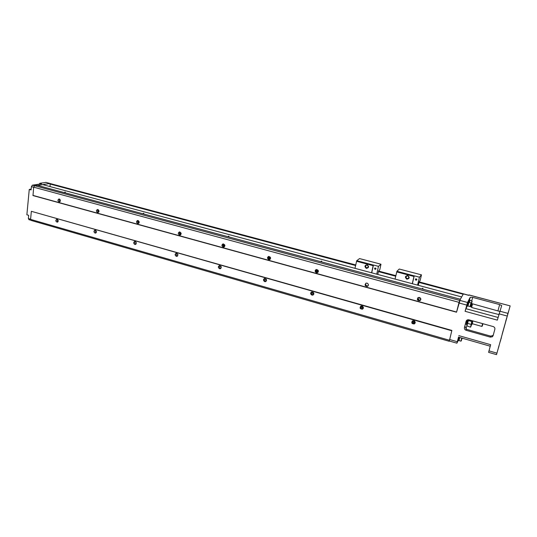 <?xml version="1.0" encoding="UTF-8"?>
<svg xmlns="http://www.w3.org/2000/svg" width="537" height="537" viewBox="0 0 537 537"><rect width="100%" height="100%" fill="white"/><g stroke="black" fill="none" stroke-linecap="round" stroke-linejoin="round"><path stroke-width="0.81" d="M417.551 285.113L419.451 277.193L421.471 274.87L399.273 269.03L396.924 271.299L395.044 279.079M412.174 321.146L412.429 321.683M413.477 322.442L413.624 320.683M418.598 300.049L419.236 297.411M414.584 321.139L414.188 322.287M413.946 322.213L413.604 322.509M414.202 320.878L413.886 321.864M414.416 321.556L414.034 321.361M413.275 322.119L413.705 321.522L413.96 322.012M420.652 298.418L420.337 298.76L420.33 297.975M420.726 298.579L420.343 300.149M415.953 280.247C413.745 277.938 418.934 279.314 415.953 280.247M412.369 283.724L414.242 275.817L419.451 277.193M414.242 275.817L413.98 276.474L396.702 271.903M414.195 275.87L396.924 271.299M406.871 279.193C404.737 277.327 405.026 276.099 407.737 275.515C409.872 277.387 409.583 278.616 406.871 279.193M412.262 283.697L413.98 276.474M421.471 274.87L420.156 280.482L419.155 281.838L418.323 285.322M407.113 278.528L407.999 278.475C409.107 277.555 409.013 276.709 407.717 275.944L406.838 275.991C405.724 276.904 405.811 277.75 407.113 278.528M416.819 279.569L415.953 278.844M416.007 280.092L416.45 280.066C417.021 279.341 416.826 278.945 415.866 278.878L416.007 280.092M468.727 295.276L419.149 281.871L468.673 295.256M318.394 270.943L315.857 270.252M270.594 257.854L268.473 257.27M224.882 245.335L223.204 244.872M181.123 233.347L179.855 232.998M139.19 221.862L138.298 221.62M98.976 210.846L98.425 210.699M98.62 211.323L98.989 211.424M138.486 222.258L139.197 222.452M180.043 233.649L181.123 233.944M223.399 245.537L224.882 245.939M268.668 257.948L270.581 258.472M315.984 270.923L318.374 271.574M460.316 299.243L37.207 185.319L34.65 185.715L33.663 187.171L459.041 302.351L456.531 312.219L460.296 299.357L459.041 302.351M34.65 185.715L459.659 300.405M33.663 187.171L32.999 195.575L456.531 312.219M467.526 302.465L470.217 297.29L472.654 297.377L499.652 304.586L501.692 305.587L497.343 320.133L465.096 311.299L467.526 302.465L459.732 300.364M510.13 305.956L496.517 354.635L510.15 305.889L468.955 294.988L468.761 295.357L463.438 293.934M460.296 299.357L463.371 293.92M498.86 314.554L472.661 307.788L470.714 306.802L472.157 303.727L471.546 303.566M472.157 303.727L499.746 311.426M467.237 306.11L465.915 308.688L498.074 317.461M472.547 303.835L471.607 307.419M467.056 324.818L465.948 329.047M466.566 329.335L466.123 330.302L490.274 337.115L490.623 336.115L466.566 329.335L465.008 326.57M490.623 336.115L492.765 335.585L493.328 334.893M458.558 337.041L456.913 343.197L458.162 340.619M468.445 301.868L469.13 299.854L469.486 300.29M465.096 311.299L465.915 308.688M467.009 305.962L468.13 301.781L468.492 302.224M467.492 305.835L468.519 301.888M467.962 305.962L467.432 305.822L468.432 302.203L468.955 302.351M468.016 305.962L468.996 302.304L470.996 302.841L470.009 306.506M471.11 303.23L470.996 302.841M470.311 306.271L471.137 303.298L470.311 306.271M470.472 305.654L470.936 303.868L470.472 305.654M468.741 302.291L469.513 299.961M468.761 302.297L469.425 300.277L469.949 300.418M469.325 302.391L469.989 300.371L471.969 300.901L470.996 304.533M472.083 301.284L471.969 300.901M471.291 304.304L472.11 301.351L471.291 304.304M471.446 303.687L471.909 301.922L471.446 303.687M502.223 333.954L507.049 316.81L502.223 333.954M507.801 314.333L508.257 312.702L507.801 314.333M505.7 321.321L506.176 319.622L505.7 321.321M498.625 346.996L499.108 345.278L498.625 346.996M500.934 339.263L501.397 337.612L500.934 339.263M498.94 345.982L499.323 344.62L498.94 345.982M500.343 341.29L500.719 339.955L500.343 341.29M506.317 319.193L506.7 317.85L506.317 319.193M507.593 314.977L507.962 313.662L507.593 314.977M507.465 315.044L507.895 313.514L507.465 315.044M508.096 312.957L508.519 311.44L508.096 312.957M497.806 350.111L498.242 348.547L497.806 350.111M498.517 347.707L498.954 346.157L498.517 347.707M458.786 335.618L490.657 344.707L488.603 352.353L496.517 354.635M458.048 340.478L458.813 337.223M462.115 338.162L462.055 338.78M458.517 340.377L459.195 337.33L458.45 340.364L458.974 340.512M459.041 340.492L459.759 337.491M461.726 338.055L461.001 341.055M461.968 338.122L461.296 340.834L462.068 338.149M461.451 340.23L461.907 338.491L461.451 340.23M449.341 340.894L451.865 330.423L449.321 341.002M466.123 330.302C464.807 329.799 464.243 328.906 464.431 327.624L466.096 321.26L466.982 320.065L468.861 319.817L493.141 326.55C494.49 327.06 495.067 327.959 494.859 329.262L493.107 335.692L492.369 336.766L490.274 337.115M466.338 324.335L467.069 320.012M466.68 324.274L467.606 319.797M471.674 321.482L472.104 321.066L471.15 324.677L471.674 321.482L468.371 320.562L468.324 319.73M471.15 324.677L470.432 327.167L466.895 325.892L467.626 323.402L470.929 324.321M470.714 326.986L471.567 324.67M472.305 320.77L471.661 324.697L472.58 320.844M471.996 324.476L471.661 324.697M472.869 320.925L472.318 323.751M482.857 323.697L481.864 326.409L472.231 323.724L472.902 320.938M481.864 326.409L482.568 323.616M482.239 326.181L482.964 323.724M415.161 322.965L412.127 321.341M412.208 321.039C412.087 322.898 412.966 323.643 414.839 323.267L415.121 323.079M413.832 320.73C415.437 321.65 415.625 322.703 414.389 323.905C411.798 323.932 411.161 322.918 412.49 320.858L413.832 320.73M363.301 308.238L360.649 306.365M360.77 306.117C360.394 307.943 361.146 308.768 363.032 308.6L363.173 308.527M362.025 305.996C363.63 306.969 363.771 308.03 362.448 309.178C359.971 308.976 359.454 307.936 360.904 306.056L362.025 305.996M313.816 294.088L311.527 292.094M311.628 291.94C311.064 293.115 311.4 293.994 312.635 294.591L313.581 294.571L312.883 295.095L311.923 295.115C310.339 294.088 310.232 293.034 311.621 291.947C313.957 292.323 314.38 293.37 312.883 295.095M266.533 280.495L264.587 278.495M264.634 278.441C263.996 279.609 264.305 280.509 265.54 281.133L266.218 281.173M264.721 281.616C263.164 280.556 263.083 279.508 264.486 278.475C266.708 278.978 267.057 280.025 265.54 281.616L264.721 281.616M221.291 267.419L219.687 265.56M219.633 265.56C218.968 266.714 219.25 267.621 220.472 268.258L220.922 268.312M219.552 268.695C218.029 267.621 217.968 266.587 219.371 265.593C221.479 266.198 221.774 267.238 220.264 268.715L219.552 268.695M177.942 254.827L176.727 253.283M176.505 253.249C175.847 254.39 176.116 255.283 177.311 255.927L177.572 255.974M176.304 256.324C174.814 255.236 174.76 254.223 176.149 253.263C178.15 253.941 178.412 254.968 176.915 256.35L176.304 256.324M417.833 297.773C417.585 299.653 418.43 300.438 420.364 300.143L420.713 299.915M419.451 297.458C421.109 298.418 421.27 299.505 419.921 300.713C417.289 300.639 416.705 299.586 418.175 297.558L419.451 297.458M366.274 285.597L365.858 285.14M365.851 283.261C365.341 285.093 366.053 285.966 367.993 285.879L368.167 285.798M367.08 283.14C368.731 284.16 368.845 285.248 367.415 286.402C364.918 286.093 364.455 285.019 366.026 283.18L367.08 283.14M317.011 272.212L315.83 270.453M316.206 269.487C315.534 270.695 315.85 271.621 317.145 272.252L318.052 272.239M316.441 272.722C314.81 271.655 314.736 270.574 316.212 269.487C318.569 269.963 318.938 271.037 317.333 272.715L316.441 272.722M269.668 259.21L268.44 256.82M268.728 256.384C267.997 257.585 268.278 258.519 269.574 259.19L270.198 259.223M268.755 259.613C267.158 258.512 267.104 257.451 268.594 256.411C270.823 257.008 271.125 258.075 269.514 259.619L268.755 259.613M224.318 246.731L223.224 243.952M223.285 243.885C222.533 245.073 222.795 246.006 224.063 246.691L224.459 246.738M223.15 247.067C221.586 245.959 221.546 244.906 223.03 243.912C225.137 244.597 225.399 245.657 223.801 247.094L223.15 247.067M180.781 234.689L179.908 231.977M179.747 231.95C179.002 233.112 179.257 234.038 180.499 234.723L180.707 234.763M179.486 235.065C177.969 233.944 177.935 232.91 179.392 231.957C181.399 232.702 181.613 233.749 180.049 235.092L179.486 235.065M136.331 242.65L135.559 241.616M265.761 279.965L266.56 280.193M312.514 293.296L313.877 293.685M361.408 307.238L363.374 307.795M413.839 322.187L415.229 322.583M177.183 254.041L177.781 254.216M220.089 266.265L221.13 266.56M264.875 279.018L266.399 279.448M311.668 292.343L313.715 292.92M414.41 321.596L415.067 321.784M176.962 253.739L177.619 253.927M219.888 265.956L220.962 266.265M264.687 278.71L266.224 279.146M311.554 292.047L313.534 292.611M414.49 321.348L414.879 321.462M451.865 330.423L31.354 211.31L30.575 219.378L31.307 220.485L449.18 341.277M30.575 219.378L449.335 340.223M95.062 233.085C93.646 231.997 93.606 231.011 94.942 230.118C96.761 230.89 96.962 231.89 95.539 233.118L95.062 233.085M134.841 244.463C133.391 243.375 133.344 242.368 134.706 241.449C136.62 242.18 136.841 243.194 135.378 244.496L134.841 244.463M31.354 211.31L451.765 330.752M57.17 219.277C58.546 220.358 58.587 221.331 57.291 222.197C55.546 221.398 55.365 220.418 56.754 219.244L57.17 219.277M95.452 230.165C94.854 231.259 95.103 232.125 96.197 232.756M135.149 241.462C134.512 242.59 134.774 243.469 135.935 244.107L136.036 244.134M31.173 189.118L29.26 189.427L31.092 189.923L31.408 186.634L32.395 185.178L41.544 183.775L39.731 183.285L39.657 184.063M29.26 189.427L26.87 214.793L29.26 189.427M29.105 219.646L28.374 218.539L28.683 215.31L26.87 214.793M32.878 195.381L456.564 312.024M97.519 212.524C96.076 211.403 96.056 210.403 97.445 209.517C99.264 210.343 99.432 211.356 97.956 212.558L97.519 212.524M137.647 223.56C136.17 222.439 136.143 221.419 137.566 220.499C139.472 221.291 139.667 222.325 138.143 223.593L137.647 223.56M59.305 199.005C60.708 200.12 60.735 201.107 59.379 201.966C57.64 201.113 57.486 200.12 58.929 198.972L59.305 199.005M138.009 220.519C137.297 221.674 137.539 222.58 138.741 223.251L138.794 223.264M97.956 209.578C97.298 210.665 97.519 211.544 98.613 212.229M143.258 213.303L143.829 213.296L143.258 213.303M37.664 185.44L42.792 184.641L461.666 296.941M65.346 192.152L64.755 192.152L65.346 192.152M228.393 236.199L228.937 236.186L228.393 236.199M321.213 261.163L321.737 261.15L321.213 261.163M422.981 288.309L422.478 288.322L422.981 288.309M138.976 223.043L138.331 220.647M98.882 211.813L98.419 209.853M60.379 200.932L60.09 199.596M59.493 199.073C58.902 200.073 59.09 200.925 60.057 201.623M57.325 219.331C56.788 220.331 56.996 221.163 57.956 221.821M30.737 219.62L31.2 220.318L28.85 219.64M34.502 185.936L33.885 186.849M50.116 186.608L50.035 183.473L37.516 185.399M46.021 182.432L39.731 183.285L39.604 184.07M376.719 274.165L378.464 266.359L380.981 264.217L359.568 258.586L356.736 260.68L354.97 268.339M361.367 307.204L363.374 307.775M360.736 306.493L363.294 307.224M375.128 269.379C372.987 267.124 377.988 268.453 375.128 269.379M371.718 272.823L373.443 265.03L378.464 266.359M373.443 265.03L373.155 265.674L356.494 261.264M373.383 265.077L356.736 260.68M366.348 268.386C364.274 266.553 364.542 265.345 367.14 264.754C369.214 266.587 368.953 267.802 366.348 268.386M371.577 272.789L373.155 265.674M380.981 264.217L379.78 269.755L378.558 271.017L377.793 274.454M366.603 267.735L367.368 267.715C368.516 266.835 368.449 265.99 367.16 265.184L366.402 265.211C365.247 266.084 365.314 266.929 366.603 267.735M375.954 268.769L375.262 267.983M375.188 269.232L375.564 269.218C376.168 268.554 376.007 268.151 375.081 268.017L375.188 269.232M50.33 183.822L355.642 265.218M378.498 271.306L395.776 275.917M419.088 282.126L463.364 293.934M463.196 294.222L419.014 282.442M395.702 276.219L378.431 271.615M355.581 265.52L50.364 184.11M395.829 275.662L378.551 271.057L395.836 275.656M355.702 264.969L50.183 183.56L355.702 264.956M499.819 311.185L507.895 313.36M472.654 297.377L471.748 300.841M497.994 310.701L499.652 304.586M469.519 299.975L470.217 297.29M458.907 302.962L466.713 305.076M499.054 313.843L507.143 316.031M488.979 350.862L496.92 353.145M449.543 339.491L457.209 341.7M466.418 320.576L466.096 321.26M464.431 327.624L465.082 326.268M466.66 324.65L467.781 319.763L466.687 324.227L467.083 324.825M467.841 319.75L466.707 324.724M467.311 323.563L468.23 320.052M468.371 320.562L467.626 323.402M31.408 186.634L33.656 187.245M28.374 218.539L30.596 219.183M45.766 182.365L49.907 183.466M32.395 185.178L34.61 185.782M408.731 277.689L407.999 278.475M416.45 280.066L416.799 279.656M469.002 294.927L510.15 305.889M501.692 305.587L501.504 306.291M463.424 293.86L468.794 295.29M466.955 306.03L467.344 306.137M469.969 306.567L467.969 306.023M490.247 346.211L458.491 337.129M457.987 340.565L458.363 340.68M460.947 341.136L458.981 340.572M449.268 340.988L456.913 343.197M466.559 324.402L466.015 324.247M468.217 320.119L467.324 323.522M492.369 336.766L492.765 335.585M414.839 323.267L414.389 323.905M363.032 308.6L362.448 309.178M265.54 281.616L266.117 281.281M220.264 268.715L220.734 268.493M176.915 256.35L177.297 256.203M420.364 300.143L419.921 300.713M367.993 285.879L367.415 286.402M317.333 272.715L318.038 272.246M269.514 259.619L270.098 259.317M223.801 247.094L224.265 246.899M180.049 235.092L180.419 234.971M45.9 182.372L50.035 183.473M368.026 267.178L367.368 267.715"/></g></svg>
